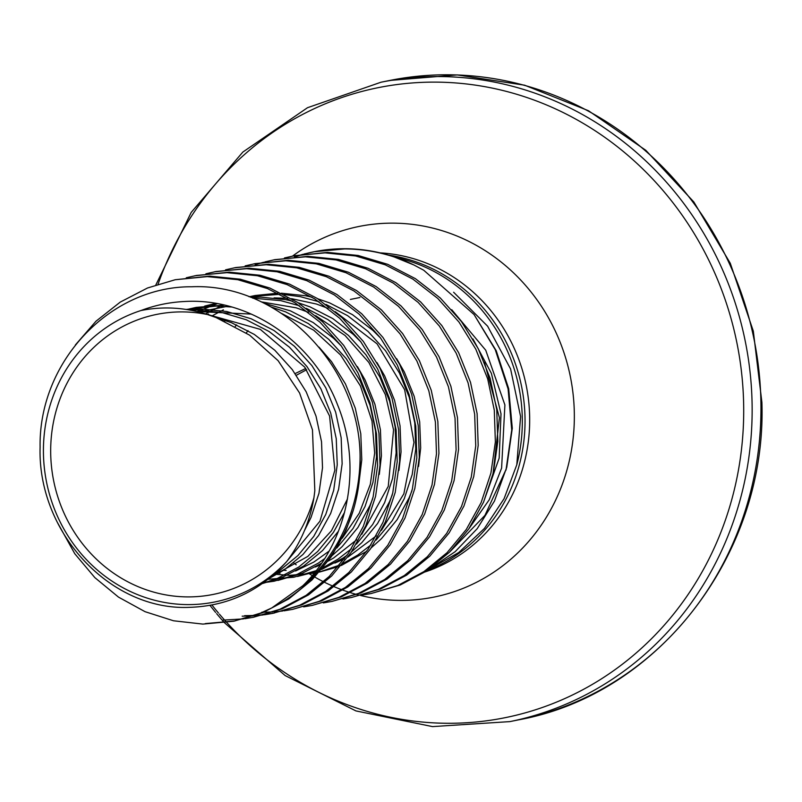 <?xml version="1.0" encoding="UTF-8"?>
<svg xmlns="http://www.w3.org/2000/svg" width="802" height="802" viewBox="0 0 802 802"><rect width="100%" height="100%" fill="white"/><g stroke="black" fill="none" stroke-linecap="round" stroke-linejoin="round"><path stroke-width="1.2" d="M427.406 570.412A163.788 153.613 -101.4 0 0 523.726 399.647A163.788 153.613 -101.4 0 0 388.439 255.066M453.621 292.249L487.616 326.193L510.593 368.96L520.588 416.549L516.799 464.729A163.788 153.613 -101.4 0 0 396.088 257.522M516.799 464.729L504.107 498.633L484.408 528.438L458.774 552.498L428.559 569.62M414.002 265.021L394.273 256.991A173.162 162.405 -101.4 0 0 345.662 248.73A173.162 162.405 -101.4 0 0 314.163 251.728L345.792 248.72C369.501 248.981 392.238 254.414 414.002 265.021L423.707 270.214L474.062 314.544L496.197 350.685L508.679 388.659L512.288 428.268L506.764 467.225L494.463 501.039L477.23 528.658L455.135 551.696L428.88 569.4M506.333 468.819L484.949 515.365L450.313 551.375M474.062 314.544L495.275 349.712L508.097 388.95L511.736 429.952L505.992 470.152M394.273 256.991C378.083 251.708 361.562 249.011 344.72 248.921L314.274 251.718L304.068 254.013M302.855 254.334L294.424 256.84M244.78 618.733L253.422 617.259L280.018 609.219L306.113 595.355L329.211 576.468L348.499 553.2L363.316 526.353L373.13 496.839L377.582 465.661L376.499 433.902L369.912 402.634L358.013 372.93L341.191 345.802L319.998 322.183L295.146 302.885L267.447 288.56L237.833 279.697L207.297 276.61L175.187 279.738L147.508 287.998L120.26 302.093L95.999 321.211L75.348 344.99M57.233 522.152L74.786 553.741L94.816 577.59L118.516 597.129L145.062 611.685L173.523 620.778L202.906 624.096L233.793 621.219L260.379 613.169L271.778 607.936L302.845 585.721A172.47 161.753 -101.4 0 0 360.088 455.085C358.785 364.509 278.565 282.815 191.598 286.775C110.235 286.194 38.606 361.411 40.1 447.125C37.423 532.418 110.064 610.843 189.252 607.345C227.808 606.192 260.289 590.934 286.705 561.55A150.555 141.202 78.6 0 1 187.357 604.598A150.555 141.202 78.6 0 1 45.373 475.596A150.555 141.202 78.6 0 1 140.982 310.524C154.906 305.281 169.242 302.294 184.009 301.542C249.262 297.241 313.732 342.243 337.632 405.02C363.236 467.536 347.837 542.232 302.845 585.721M253.422 617.259L282.474 608.718L308.57 594.863L331.667 575.976L350.955 552.708L365.772 525.861L375.577 496.338L380.028 465.17L378.955 433.411L372.359 402.143L360.469 372.439L343.647 345.311L322.454 321.692L297.602 302.394L269.903 288.058L240.289 279.206L209.743 276.119L175.187 279.738M264.419 614.773L273.061 613.299L299.647 605.259L325.742 591.395L348.84 572.508L368.138 549.25L382.945 522.393L392.759 492.879L397.211 461.711L396.128 429.942L389.541 398.674L377.642 368.97L360.82 341.852L339.637 318.234L314.775 298.925L287.076 284.6L257.472 275.738L226.926 272.66L196.48 275.457L186.275 277.753M273.061 613.299L302.103 604.768L328.198 590.904L351.296 572.016L370.584 548.748L385.401 521.901L395.216 492.388L399.667 461.21L398.584 429.451L391.998 398.183L380.098 368.479L363.276 341.351L342.083 317.732L317.231 298.434L289.532 284.108L259.918 275.246L229.382 272.159L194.816 275.778M284.048 610.823L292.69 609.35L319.276 601.299L345.371 587.445L368.469 568.558L387.767 545.29L402.584 518.443L412.388 488.919L416.839 457.752L415.767 425.992L409.17 394.724L397.271 365.02L380.459 337.893L359.266 314.274L334.414 294.976L306.715 280.64L277.101 271.788L246.555 268.7L216.109 271.497L205.913 273.793M292.69 609.35L321.732 600.808L347.827 586.944L370.925 568.057L390.223 544.799L405.03 517.942L414.845 488.428L419.296 457.26L418.213 425.491L411.627 394.223L399.727 364.519L382.905 337.401L361.722 313.782L336.86 294.474L309.171 280.149L279.557 271.287L249.011 268.209L214.455 271.828M215.678 271.577L207.157 273.622M303.677 606.863L312.319 605.39L338.915 597.35L365.01 583.485L388.108 564.598L407.396 541.33L422.213 514.483L432.017 484.969L436.478 453.792L435.396 422.032L428.809 390.764L416.91 361.06L400.088 333.933L378.895 310.314L354.043 291.016L326.344 276.69L296.73 267.828L266.194 264.74L235.738 267.537L225.542 269.833M312.319 605.39L341.361 596.848L367.456 582.994L390.554 564.107L409.852 540.839L424.669 513.992L434.473 484.468L438.925 453.3L437.852 421.541L431.255 390.273L419.356 360.569L402.544 333.442L381.351 309.823L356.499 290.524L328.8 276.189L299.186 267.337L268.64 264.249L234.084 267.868M323.316 602.903L331.958 601.43L358.544 593.39L384.639 579.525L407.737 560.638L427.035 537.38L441.842 510.523L451.656 481.01L456.107 449.842L455.025 418.073L448.438 386.805L436.539 357.101L419.717 329.983L398.534 306.364L373.672 287.056L345.973 272.73L316.359 263.868L285.823 260.79L255.377 263.587L245.171 265.883M331.958 601.43L361 592.899L387.095 579.034L410.193 560.147L429.481 536.879L444.298 510.032L454.112 480.518L458.564 449.341L457.481 417.581L450.894 386.313L438.995 356.609L422.173 329.482L400.98 305.863L376.128 286.565L348.429 272.239L318.815 263.377L288.279 260.289L253.713 263.908M254.946 263.668L246.415 265.703M342.945 598.954L351.587 597.48L378.173 589.43L404.268 575.575L427.366 556.688L446.664 533.42L461.481 506.573L471.285 477.05L475.736 445.882L474.664 414.123L468.067 382.855L456.168 353.151L439.346 326.023L418.163 302.404L393.301 283.106L365.612 268.77L335.998 259.918L305.452 256.83L275.006 259.627L264.81 261.923M263.597 262.244L255.166 264.76M351.587 597.48L380.629 588.939L406.724 575.074L429.822 556.187L449.12 532.929L463.927 506.072L473.741 476.558L478.192 445.391L477.11 413.621L470.523 382.353L458.624 352.649L441.802 325.532L420.619 301.913L395.757 282.605L368.058 268.279L338.444 259.417L307.908 256.339L273.352 259.958M274.575 259.708L266.043 261.753M362.574 594.994L371.216 593.52L397.812 585.48L423.907 571.615L447.005 552.728L466.293 529.46L481.11 502.613L490.914 473.1L495.365 441.922L494.293 410.163L487.696 378.895L475.807 349.191L458.985 322.063L437.792 298.444L412.94 279.146L385.241 264.82L355.627 255.958L325.081 252.871L294.635 255.668L284.439 257.963M371.216 593.52L400.258 584.979L426.353 571.124L449.451 552.237L468.749 528.969L483.566 502.122L493.37 472.599L497.821 441.431L496.749 409.672L490.152 378.404L478.253 348.7L461.441 321.572L440.248 297.953L415.386 278.655L387.697 264.319L358.083 255.467L327.537 252.379L292.981 255.998M294.204 255.758L285.682 257.793M205.362 623.595L235.016 620.959M233.793 621.219L262.835 612.678L288.931 598.813L312.028 579.926L331.326 556.668L346.143 529.811L353.321 510.152A173.162 162.405 78.6 0 1 271.778 607.936M222.535 620.136L243.537 618.903M242.174 616.177L253.151 615.906M254.414 615.826L263.176 614.944M244.62 615.685L254.344 615.485M255.607 615.415L264.379 614.613M265.632 614.452L274.284 613.049M261.803 612.227L262.625 612.227M263.908 612.237L272.79 611.956M274.043 611.866L282.805 610.984M286.705 561.55C300.81 542.703 309.883 521.44 313.933 497.751A142.836 133.964 78.6 0 1 187.237 596.899A142.836 133.964 78.6 0 1 50.696 453.24A142.836 133.964 78.6 0 1 182.766 311.908A142.836 133.964 78.6 0 1 207.608 314.574C185.613 307.427 163.407 306.083 140.982 310.524M296.359 375.256L306.665 369.682M313.933 497.751L314.825 490.754L312.469 429.862L299.567 392.97L278.124 360.689L249.643 335.176L216.089 317.562L207.608 314.574M360.088 455.085C360.84 474.012 358.584 492.368 353.321 510.152M313.392 251.888A173.162 162.405 -101.4 0 0 304.95 253.883M303.747 254.214A173.162 162.405 -101.4 0 0 295.417 256.77M380.128 252.871A163.708 153.543 78.6 0 1 529.661 417.301A163.708 153.543 78.6 0 1 425.19 571.896M292.54 256.089A189.071 177.332 78.6 0 1 476.218 245.292A189.071 177.332 78.6 0 1 574.322 413.311A189.071 177.332 78.6 0 1 360.609 595.495M359.336 595.184A189.071 177.332 78.6 0 1 356.83 594.523M356.148 594.342A189.071 177.332 78.6 0 1 350.564 592.708M349.672 592.427A189.071 177.332 78.6 0 1 342.855 590.122M341.812 589.741A189.071 177.332 78.6 0 1 334.173 586.713M333.041 586.222A189.071 177.332 78.6 0 1 324.79 582.402M323.567 581.801A189.071 177.332 78.6 0 1 314.825 577.079M312.209 575.545A189.071 177.332 78.6 0 1 309.582 573.951M296.189 564.788A189.071 177.332 78.6 0 1 293.682 562.864M158.074 284.189A321.331 301.372 78.6 0 1 492.227 88.1A321.331 301.372 78.6 0 1 743.665 405.331A321.331 301.372 78.6 0 1 558.763 701.179A321.331 301.372 78.6 0 1 226.735 622.462M155.849 284.931L191.187 212.43L242.836 152.069L307.507 107.709L381.03 82.215A326.123 305.863 78.6 0 1 752.106 404.579A326.123 305.863 78.6 0 1 509.892 721.61L518.714 719.825A326.123 305.863 78.6 0 0 760.928 402.794A326.123 305.863 78.6 0 0 389.852 80.441L457.31 74.917L524.608 85.192L588.478 110.736L645.811 150.315L693.85 201.994L730.281 263.267L753.329 331.166L761.9 402.403C766.963 553.44 659.154 694.402 518.714 719.825M350.404 299.427L359.837 297.522M226.625 622.332A321.331 301.372 78.6 0 1 224.65 620.146M224.189 619.625A321.331 301.372 78.6 0 1 219.407 614.131M218.475 613.029A321.331 301.372 78.6 0 1 211.928 604.999M248.018 330.655L246.284 332.93M236.64 324.9L235.267 326.384M225.532 320.469L224.74 321.191M274.214 574.172L289.532 575.365L314.194 573.139M319.497 571.966L339.547 565.129M342.845 563.606L357.712 555.124L371.025 544.859M376.068 540.127L392.248 520.618L404.288 498.633L412.218 474.463L415.767 448.93L414.774 422.925L409.271 397.321L399.416 372.99L385.531 350.785L368.058 331.447L347.577 315.647L325.973 304.419M319.106 301.793L300.399 296.69L283.918 294.494M280.078 294.284L249.041 296.72M223.016 304.82L205.543 313.913M268.089 579.285L293.803 577.239L316.128 570.683M323.216 567.565L338.083 559.074L351.386 548.809M356.439 544.087L372.619 524.568L384.659 502.583L392.589 478.413L396.138 452.889L395.145 426.885L389.642 401.271L379.787 376.95L365.892 354.745L348.429 335.406L327.948 319.607L306.344 308.369M299.477 305.752L280.77 300.65L252.73 298.164M217.372 303.687L197.232 311.607M263.517 582.723L274.174 581.199L297.171 574.372L318.454 563.034L324.549 558.683M336.8 548.047L352.99 528.528L365.02 506.543L372.96 482.373L376.499 456.849L375.516 430.834L370.013 405.231L360.158 380.91L346.263 358.695L328.79 339.366L308.319 323.567L285.512 311.838L271.046 306.945M216.319 303.497L190.295 310.123M262.705 583.305L277.532 578.332L298.815 566.994L317.642 551.535L333.351 532.488L344.579 512.328M231.648 306.996L216.37 306.053L186.214 309.442M274.474 573.941L279.186 570.944L298.013 555.485L313.722 536.438L325.762 514.453L333.692 490.283L337.241 464.759L336.249 438.754L330.745 413.14L320.89 388.82L306.996 366.614L289.532 347.276L269.051 331.477L246.254 319.757L221.873 312.519L196.741 310.003L190.355 310.133M472.959 338.955L491.395 373.391L501.009 413.892L499.175 458.102L483.446 502.373M279.016 573.169L279.988 573.31M319.386 572.097L338.243 566.693M341.291 565.49L366.745 551.255M371.196 547.856L381.451 538.673L397.16 519.626L409.19 497.641L411.927 490.834M418.554 466.513L420.679 447.947L419.687 421.932L414.183 396.328L404.328 372.008L396.629 358.644M380.549 338.013L372.97 330.464L352.489 314.665L329.682 302.935L317.762 298.775M312.018 297.201L305.311 295.697L281.352 293.201M277.893 293.201L255.116 295.507L249.191 296.78M208.61 314.083L207.768 314.625M297.552 576.468L315.196 571.876M321.662 569.45L342.995 558.092L347.116 555.205M351.567 551.806L361.812 542.633L377.521 523.586L389.561 501.601L392.298 494.784M398.925 470.473L401.04 451.897L400.058 425.892L394.544 400.288L384.689 375.958L376.99 362.604M360.92 341.973L353.331 334.414L332.86 318.615L310.053 306.895L298.133 302.735M292.389 301.161L285.682 299.657L260.54 297.151L250.966 297.462M277.923 580.427L302.073 573.38L321.562 563.225M331.928 555.766L342.183 546.583L357.892 527.536L369.933 505.551L372.669 498.744M379.296 474.423L381.411 455.857L380.419 429.852L374.915 404.238L365.06 379.917L357.361 366.564M341.281 345.933L333.702 338.374L313.221 322.574L290.424 310.855L263.988 303.226M215.848 303.417L204.751 306.043M262.304 583.585L282.444 577.34L303.727 566.001L322.554 550.543L338.454 531.205M359.246 480.598L361.782 459.817L360.79 433.802L355.286 408.198L345.431 383.877L331.537 361.662L319.026 347.146M224.299 305.111L196.219 307.377L186.806 309.532M269.051 578.523L284.098 569.961L302.925 554.503L318.635 535.455L330.665 513.47L338.604 489.3L342.143 463.767L341.161 437.762L335.657 412.158L325.792 387.827L311.908 365.622L294.434 346.284L273.963 330.484L251.156 318.765L226.786 311.527L201.653 309.021L187.818 309.692M304.449 530.633L311.036 517.42L318.975 493.25L322.514 467.726L321.522 441.722L316.018 416.108L306.163 391.787L292.279 369.582L274.805 350.243L254.334 334.444L231.527 322.725L216.089 317.562M451.747 309.712L485.731 350.213L504.899 404.93L501.601 468.127L489.25 499.736L468.829 528.849M312.61 252.039L314.163 251.728M381.03 82.215L389.852 80.441M295.176 373.562L305.762 368.469M209.954 605.37L215.638 612.457M216.61 613.63L221.663 619.565M222.164 620.126L224.359 622.613M224.51 622.773L285.111 675.545L355.938 710.913L432.499 726.602L509.892 721.61M205.412 313.873L260.299 329.371L304.77 367.186L329.592 416.027L334.855 470.253L319.968 521.18L286.635 561.631M196.921 311.537L251.297 314.073M347.487 498.924L331.416 530.804L307.878 556.377L271.427 576.578M198.726 311.978L228.44 306.123M281.873 313.552L313.732 330.213L340.539 354.935L360.429 385.973L371.998 421.06L374.674 452.97L370.323 484.278L359.266 513.23L342.163 538.272M329.041 551.154L313.943 561.991L295.587 570.994M261.201 301.873L296.239 307.818L308.509 312.359M315.647 315.667L345.06 335.487L368.82 362.414L385.361 394.624L393.551 429.842L388.258 486.363L361.792 534.312M356.74 539.736L333.472 558.092L328.198 561.089M320.399 564.889L315.216 567.034M211.848 315.988L223.387 309.833M274.083 297.893L287.537 298.294M291.527 298.675L316.419 304.028L328.088 308.369M335.236 311.677L377.09 343.878L404.659 389.732L413.972 442.423L403.857 493.801L381.421 530.363M376.379 535.786L347.827 557.139M344.469 558.864L334.855 563.074M286.134 570.453L283.627 570.262M492.999 474.162L499.415 417.752L484.428 362.243"/></g></svg>
